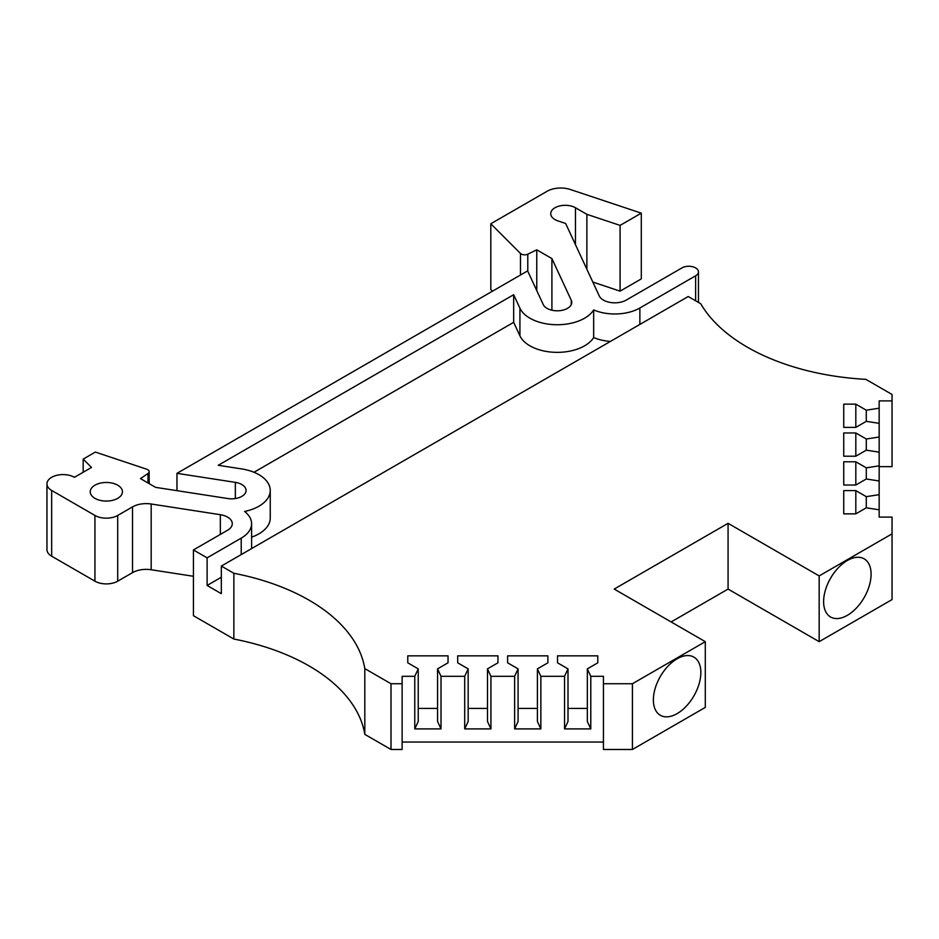 <?xml version="1.0" encoding="UTF-8"?>
<svg xmlns="http://www.w3.org/2000/svg" width="939" height="939" viewBox="0 0 939 939"><rect width="100%" height="100%" fill="white"/><g stroke="black" fill="none" stroke-linecap="round" stroke-linejoin="round"><path stroke-width="1.41" d="M233.858 573.283A193.246 111.577 180 0 1 309.06 600.174A193.246 111.577 180 0 1 364.813 668.615L364.813 734.368A193.246 111.577 0 0 0 309.06 665.927A193.246 111.577 0 0 0 233.858 639.036L233.858 573.283L221.334 566.064L221.334 593.671L207.108 585.455L207.108 557.836L241.217 538.141L241.217 554.585M847.354 615.338A33.581 19.39 120 0 0 869.291 585.748A33.581 19.39 120 0 0 864.15 558.846A33.581 19.39 120 0 0 847.354 560.501A33.581 19.39 120 0 0 825.416 590.091A33.581 19.39 120 0 0 830.569 616.993A33.581 19.39 120 0 0 847.354 615.338M677.113 713.628A33.581 19.39 120 0 0 699.05 684.038A33.581 19.39 120 0 0 693.898 657.124A33.581 19.39 120 0 0 677.113 658.791A33.581 19.39 120 0 0 655.176 688.381A33.581 19.39 120 0 0 660.328 715.283A33.581 19.39 120 0 0 677.113 713.628M235.337 498.539L235.337 482.364A14.496 8.369 180 0 1 241.839 484.536A14.496 8.369 180 0 1 246.088 490.451A14.496 8.369 180 0 1 227.837 498.539L155.639 487.364L140.486 478.62L148.022 473.444A4.848 2.805 0 0 0 149.148 471.636A4.848 2.805 0 0 0 147.728 469.664A4.848 2.805 0 0 0 146.73 469.218L95.344 452.082L83.184 459.112L91.517 467.446L74.439 477.305A16.104 9.296 180 0 0 56.892 475.287A16.104 9.296 180 0 0 46.95 483.878A16.104 9.296 180 0 0 51.668 490.451L94.933 515.441A16.104 9.296 0 0 0 117.715 515.441L132.516 506.896A19.32 11.162 180 0 1 151.179 503.997L151.179 569.75L193.434 576.288M94.933 498.339A16.104 9.296 180 0 1 90.226 491.766A16.104 9.296 180 0 1 100.168 483.174A16.104 9.296 180 0 1 117.715 485.193A16.104 9.296 180 0 1 122.434 491.766A16.104 9.296 180 0 1 112.492 500.358A16.104 9.296 180 0 1 94.933 498.339M529.925 345.822A38.652 22.313 180 0 1 519.924 335.822L519.924 308.203A38.652 22.313 180 0 0 529.925 318.204A38.652 22.313 180 0 0 593.659 309.929L593.659 337.547A38.652 22.313 180 0 1 529.925 345.822M220.336 534.42L220.336 514.701A16.104 9.296 180 0 1 227.555 517.107A16.104 9.296 180 0 1 232.273 523.68A16.104 9.296 180 0 1 227.555 530.253L193.434 549.949L207.108 557.836M695.623 300.785L695.623 275.796A9.66 5.575 0 0 0 698.452 271.852A9.66 5.575 0 0 0 695.623 267.908A9.66 5.575 0 0 0 681.949 267.908L626.207 300.104A16.104 9.296 180 0 1 599.258 295.926L565.63 223.47L557.989 220.923A14.496 8.369 180 0 1 550.735 213.669A14.496 8.369 180 0 1 559.691 205.946A14.496 8.369 180 0 1 575.478 207.754L586.875 214.327L586.875 269.235M879.162 466.636L892.05 466.636L892.05 400.894L879.162 400.894L879.162 408.195L866.286 410.19L855.816 404.146L843.738 404.146L843.738 427.386L855.816 427.386L866.286 421.341L879.162 423.336L879.162 437.011L866.286 439.006L855.816 432.961L843.738 432.961L843.738 456.213L855.816 456.213L866.286 450.168L879.162 452.164L879.162 465.838L866.286 467.833L855.816 461.788L843.738 461.788L843.738 485.029L855.816 485.029L866.286 478.984L879.162 480.979L879.162 494.665L866.286 496.649L855.816 490.616L843.738 490.616L843.738 513.856L855.816 513.856L866.286 507.811L879.162 509.807L879.162 517.107L892.05 517.107L892.05 533.845L819.172 575.924L728.077 523.328L728.077 589.07L819.172 641.666L819.172 575.924M892.05 400.894L892.05 394.462L865.864 379.344A193.246 111.577 180 0 1 700.74 303.743L688.217 296.513L221.334 566.064M364.813 668.615L391.011 683.745L402.127 683.745L402.127 676.303L414.78 676.303L418.231 668.861L407.772 662.817L407.772 655.845L448.032 655.845L448.032 662.817L437.562 668.861L441.013 676.303L464.711 676.303L468.162 668.861L457.692 662.817L457.692 655.845L497.952 655.845L497.952 662.817L487.482 668.861L490.933 676.303L514.631 676.303L518.082 668.861L507.612 662.817L507.612 655.845L547.871 655.845L547.871 662.817L537.401 668.861L540.852 676.303L564.55 676.303L568.001 668.861L557.531 662.817L557.531 655.845L597.791 655.845L597.791 662.817L587.333 668.861L590.784 676.303L603.437 676.303L603.437 683.745L632.416 683.745L705.295 641.666L614.2 589.07L728.077 523.328M843.738 456.213L843.738 432.961M843.738 485.029L843.738 461.788M843.738 513.856L843.738 490.616M819.172 641.666L892.05 599.587L892.05 533.845M671.139 621.947L728.077 589.07M705.295 641.666L705.295 707.407L632.416 749.486L632.416 683.745M603.437 683.745L603.437 749.486L632.416 749.486M557.531 662.817L557.531 655.845M587.333 708.44L568.001 708.44M597.791 655.845L597.791 662.817M507.612 662.817L507.612 655.845M537.401 708.44L518.082 708.44M547.871 655.845L547.871 662.817M457.692 662.817L457.692 655.845M487.482 708.44L468.162 708.44M497.952 655.845L497.952 662.817M407.772 662.817L407.772 655.845M437.562 708.44L418.231 708.44M448.032 655.845L448.032 662.817M364.813 734.368L391.011 749.486L391.011 683.745M843.738 427.386L843.738 404.146M855.816 456.213L855.816 432.961M855.816 485.029L855.816 461.788M855.816 513.856L855.816 490.616M402.127 742.045L603.437 742.045M391.011 749.486L402.127 749.486L402.127 683.745M193.434 549.949L193.434 615.702L233.858 639.036M151.179 569.75A19.32 11.162 0 0 0 132.516 572.637L132.516 506.896M46.95 483.878L46.95 549.62A16.104 9.296 0 0 0 51.668 556.193L94.933 581.182A16.104 9.296 0 0 0 117.715 581.182L132.516 572.637M592.826 282.052L620.08 291.149L641.302 278.895L641.302 213.153L570.396 189.514A19.32 11.162 0 0 0 547.073 191.286L490.804 223.764L490.804 289.517L492.47 291.184M568.001 668.861L568.001 721.457L564.55 728.899L590.784 728.899L587.333 721.457L587.333 668.861M518.082 668.861L518.082 721.457L514.631 728.899L540.852 728.899L537.401 721.457L537.401 668.861M468.162 668.861L468.162 721.457L464.711 728.899L490.933 728.899L487.482 721.457L487.482 668.861M418.231 668.861L418.231 721.457L414.78 728.899L441.013 728.899L437.562 721.457L437.562 668.861M221.334 577.239L207.108 585.455M610.409 341.432A35.424 20.458 180 0 1 593.659 337.547M251.593 537.155A38.652 22.313 180 0 0 270.244 518.07L270.244 490.451A38.652 22.313 180 0 0 241.593 468.901L218.247 465.286L513.668 294.717L513.668 322.335L519.924 335.822M513.668 322.335L253.988 472.27M855.816 427.386L855.816 404.146M866.286 450.168L866.286 439.006M866.286 478.984L866.286 467.833M866.286 507.811L866.286 496.649M879.162 408.195L879.162 423.336M879.162 437.011L879.162 452.164M879.162 465.838L879.162 480.979M879.162 494.665L879.162 509.807M414.78 676.303L414.78 728.899M590.784 728.899L590.784 676.303M564.55 676.303L564.55 728.899M540.852 728.899L540.852 676.303M514.631 676.303L514.631 728.899M490.933 728.899L490.933 676.303M464.711 676.303L464.711 728.899M441.013 728.899L441.013 676.303M220.336 514.701L151.179 503.997M235.337 482.364L176.966 473.338L176.966 490.663M176.966 473.338L527.624 270.89L543.258 304.588A14.496 8.369 180 0 0 559.151 310.727A14.496 8.369 180 0 0 571.757 302.428A14.496 8.369 180 0 0 571.264 300.257L551.909 258.577L551.909 310.21M490.804 223.764L520.476 253.436A4.848 2.805 0 0 0 527.788 254.176L536.768 249.833L551.909 258.577M641.302 213.153L620.08 225.395L620.08 291.149M620.08 225.395L586.875 214.327M695.623 275.796L639.87 307.992A35.424 20.458 180 0 1 593.659 309.929M270.244 490.451A38.652 22.313 180 0 1 244.586 511.462A35.424 20.458 180 0 1 251.593 523.68A35.424 20.458 180 0 1 241.217 538.141M866.286 421.341L866.286 410.19M513.668 294.717L519.924 308.203M83.184 459.112L83.184 472.258M536.768 290.597L536.768 249.833M51.668 556.193L51.668 490.451M94.933 515.441L94.933 581.182M571.264 304.588L571.264 300.257M520.476 253.436L520.476 275.021M575.478 207.754L575.478 244.703M639.87 307.992L639.87 324.424M117.715 581.182L117.715 515.441M148.022 473.444L148.022 482.963M527.788 271.265L527.788 254.176M251.593 548.587L251.593 523.68M149.148 471.636L149.148 483.62M698.452 271.852L698.452 302.417"/></g></svg>
